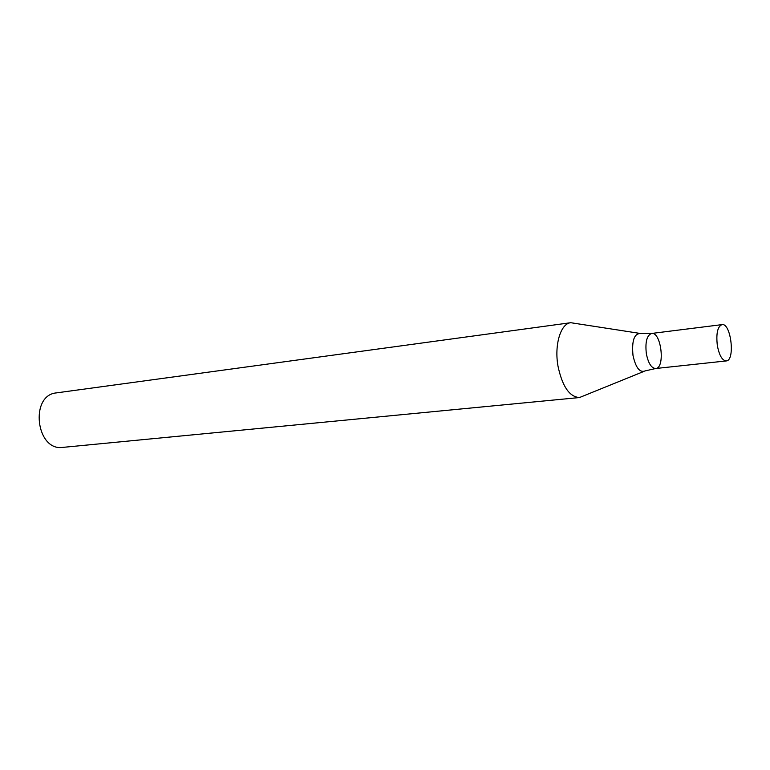 <?xml version="1.0" encoding="UTF-8"?>
<svg xmlns="http://www.w3.org/2000/svg" width="770" height="770" viewBox="0 0 770 770"><rect width="100%" height="100%" fill="white"/><g stroke="black" fill="none" stroke-linecap="round" stroke-linejoin="round"><path stroke-width="1.16" d="M638.994 333.256L570.763 322.707L56.489 392.883C29.443 395.01 36.017 451.518 62.832 447.38L579.483 397.541L643.46 371.602M570.763 322.707C560.685 323.467 554.159 344.912 558 366.173C562.321 386.463 569.482 396.916 579.483 397.541M646.348 353.709C645.068 342.13 646.81 335.373 651.574 333.458C661.228 331.475 665.501 368.224 655.655 368.512C651.372 368.185 648.273 363.248 646.348 353.709C645.068 342.13 646.81 335.373 651.574 333.458L640.871 333.545C634.268 333.198 631.641 340.494 632.998 355.442C635.75 367.839 639.822 372.988 645.212 370.89L655.655 368.512C651.372 368.185 648.273 363.248 646.348 353.709M717.332 345.509C716.004 333.516 717.563 326.547 722 324.622C731.019 322.697 735.446 360.735 726.226 360.938C722.212 360.543 719.247 355.403 717.332 345.509M722 324.622L651.574 333.458M726.226 360.938L655.655 368.512"/></g></svg>
